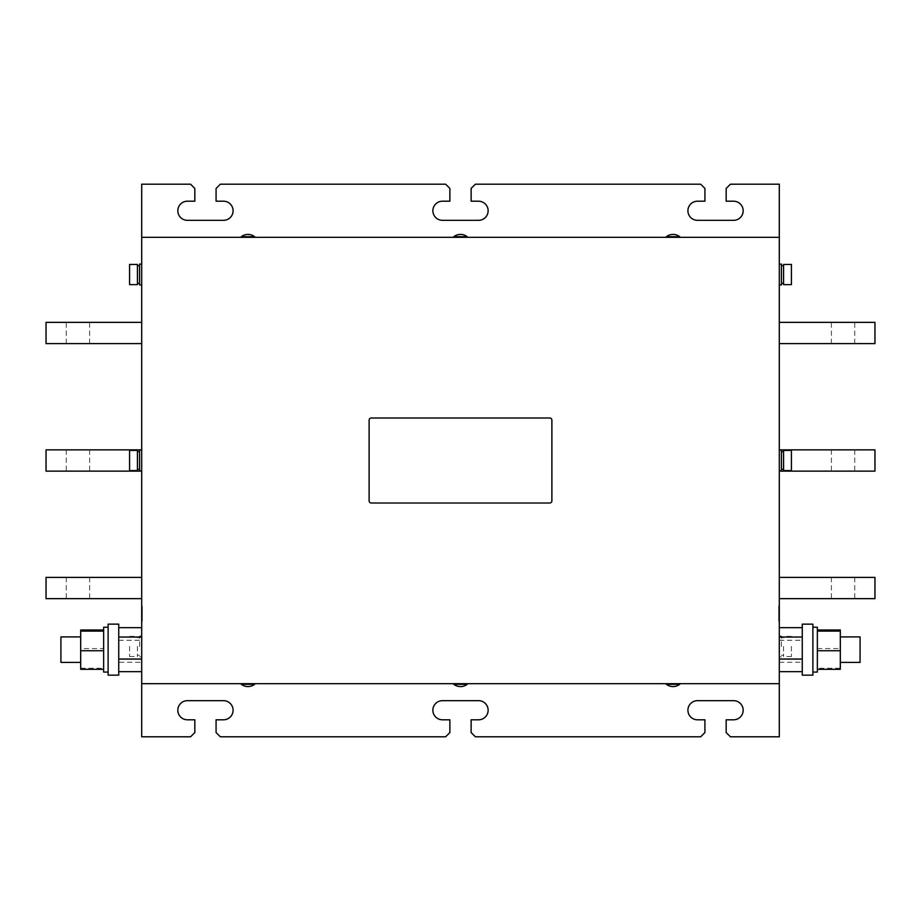 <?xml version="1.0" encoding="UTF-8"?>
<svg xmlns="http://www.w3.org/2000/svg" width="921" height="921" viewBox="0 0 921 921"><rect width="100%" height="100%" fill="white"/><g stroke="black" fill="none" stroke-linecap="round" stroke-linejoin="round"><path stroke-width="0.69" stroke-dasharray="4.61 3.45" d="M843.072 598.65L831.375 598.65L843.072 598.65M843.072 577.398L831.375 577.398L843.072 577.398M843.072 322.35L831.375 322.35L843.072 322.35M843.072 343.602L831.375 343.602L843.072 343.602M843.072 471.126L831.375 471.126L843.072 471.126M843.072 449.874L831.375 449.874L843.072 449.874M77.928 598.65L89.625 598.65L77.928 598.65M77.928 577.398L89.625 577.398L77.928 577.398M77.928 322.35L89.625 322.35L77.928 322.35M77.928 343.602L89.625 343.602L77.928 343.602M77.928 471.126L89.625 471.126L77.928 471.126M77.928 449.874L89.625 449.874L77.928 449.874M254.657 683.67L241.267 683.67L254.657 683.67M241.267 684.303L254.657 684.303M241.267 237.33L254.657 237.33L241.267 237.33M254.657 236.697L241.267 236.697M679.733 683.67L666.344 683.67L679.733 683.67M666.344 684.303L679.733 684.303M467.2 683.67L453.8 683.67L467.2 683.67M453.8 684.303L467.2 684.303M666.344 237.33L679.733 237.33L666.344 237.33M679.733 236.697L666.344 236.697M453.8 237.33L467.2 237.33L453.8 237.33M467.2 236.697L453.8 236.697M60.924 662.406L60.924 636.906M80.691 639.22L80.691 662.406L80.691 639.22M103.647 639.22L103.647 662.406L103.647 639.22M103.647 672.077L103.647 627.236M108.114 641.43L108.114 672.077L108.114 641.43M108.114 624.15L108.114 675.162M118.74 624.15L118.74 675.162M860.076 636.906L860.076 662.406M840.309 639.22L840.309 662.406L840.309 639.22M812.886 657.882L812.886 627.236L812.886 657.882M817.353 672.077L817.353 627.236M802.26 675.162L802.26 624.15M812.886 675.162L812.886 624.15M141.696 284.946L141.696 264.12M139.566 284.946L139.566 264.12M129.573 284.624L129.573 264.431M137.436 284.624L137.436 264.431M141.696 646.473L141.696 636.054L141.696 646.473M139.566 646.473L139.566 636.054L139.566 646.473M137.436 646.473L137.436 656.569L137.436 646.473M129.573 646.473L129.573 656.569L129.573 646.473M141.696 470.919L141.696 450.081M139.566 470.919L139.566 450.081M137.436 470.596L137.436 450.404M129.573 470.596L129.573 450.404M779.304 274.527L779.304 284.946L779.304 274.527M781.434 264.12L781.434 284.946M783.564 264.431L783.564 284.624M791.427 264.431L791.427 284.624M779.304 646.473L779.304 636.054L779.304 646.473M781.434 646.473L781.434 636.054L781.434 646.473M783.564 646.473L783.564 656.569L783.564 646.473M791.427 646.473L791.427 656.569L791.427 646.473M779.304 460.5L779.304 470.919L779.304 460.5M781.434 450.081L781.434 470.919M783.564 450.404L783.564 470.596M791.427 450.404L791.427 470.596M142.329 621.122L142.329 605.926L142.329 621.122L141.696 621.122L141.696 605.926L141.696 621.122M142.329 605.926L141.696 605.926M142.329 620.961L142.329 606.087L142.329 620.961L141.696 620.961L141.696 606.087L141.696 620.961M142.329 606.087L141.696 606.087M778.671 605.926L778.671 621.122L778.671 605.926L779.304 605.926L779.304 621.122L779.304 605.926M778.671 621.122L779.304 621.122M778.671 620.961L778.671 606.087L778.671 620.961L779.304 620.961L779.304 606.087L779.304 620.961M778.671 606.087L779.304 606.087M551.886 500.886L551.886 420.114A2.13 2.13 0 0 0 549.768 417.996L371.232 417.996A2.13 2.13 0 0 0 369.114 420.114L369.114 500.886A2.13 2.13 0 0 0 371.232 503.004L549.768 503.004A2.13 2.13 0 0 0 551.886 500.886M141.696 671.674L141.696 627.65M141.696 471.126L141.696 449.874L141.696 471.126L46.05 471.126L46.05 449.874L141.696 449.874M141.696 736.8L141.696 184.2L190.578 184.2L194.826 188.448L194.826 201.204L187.389 201.204A9.567 9.567 0 0 0 177.822 210.771A9.567 9.567 0 0 0 187.389 220.326L223.515 220.326A9.567 9.567 0 0 0 233.082 210.771A9.567 9.567 0 0 0 223.515 201.204L216.078 201.204L216.078 188.448L220.326 184.2L445.626 184.2L449.874 188.448L449.874 201.204L442.437 201.204A9.567 9.567 0 0 0 432.87 210.771A9.567 9.567 0 0 0 442.437 220.326L478.563 220.326A9.567 9.567 0 0 0 488.13 210.771A9.567 9.567 0 0 0 478.563 201.204L471.126 201.204L471.126 188.448L475.374 184.2L700.674 184.2L704.922 188.448L704.922 201.204L697.485 201.204A9.567 9.567 0 0 0 687.918 210.771A9.567 9.567 0 0 0 697.485 220.326L733.611 220.326A9.567 9.567 0 0 0 743.178 210.771A9.567 9.567 0 0 0 733.611 201.204L726.174 201.204L726.174 188.448L730.422 184.2L779.304 184.2L779.304 736.8L730.422 736.8L726.174 732.552L726.174 719.796L733.611 719.796A9.567 9.567 0 0 0 743.178 710.229A9.567 9.567 0 0 0 733.611 700.674L697.485 700.674A9.567 9.567 0 0 0 687.918 710.229A9.567 9.567 0 0 0 697.485 719.796L704.922 719.796L704.922 732.552L700.674 736.8L475.374 736.8L471.126 732.552L471.126 719.796L478.563 719.796A9.567 9.567 0 0 0 488.13 710.229A9.567 9.567 0 0 0 478.563 700.674L442.437 700.674A9.567 9.567 0 0 0 432.87 710.229A9.567 9.567 0 0 0 442.437 719.796L449.874 719.796L449.874 732.552L445.626 736.8L220.326 736.8L216.078 732.552L216.078 719.796L223.515 719.796A9.567 9.567 0 0 0 233.082 710.229A9.567 9.567 0 0 0 223.515 700.674L187.389 700.674A9.567 9.567 0 0 0 177.822 710.229A9.567 9.567 0 0 0 187.389 719.796L194.826 719.796L194.826 732.552L190.578 736.8L141.696 736.8M141.696 577.398L141.696 598.65L141.696 577.398L46.05 577.398L46.05 598.65L141.696 598.65M141.696 343.602L141.696 322.35L141.696 343.602L46.05 343.602L46.05 322.35L141.696 322.35M779.304 671.674L779.304 627.65M779.304 471.126L779.304 449.874L779.304 471.126L874.95 471.126L874.95 449.874L779.304 449.874M779.304 577.398L779.304 598.65L779.304 577.398L874.95 577.398L874.95 598.65L779.304 598.65M779.304 322.35L779.304 343.602L779.304 322.35L874.95 322.35L874.95 343.602L779.304 343.602M779.304 237.33L141.696 237.33M779.304 683.67L141.696 683.67M779.304 616.713L779.304 610.335L779.304 616.713L778.671 616.713L778.671 610.335L779.304 610.335L778.671 610.335L778.671 616.713L779.304 616.713M779.304 611.406L779.304 615.654L779.304 611.406L778.671 611.406L778.671 615.654L779.304 615.654L778.671 615.654L778.671 611.406L779.304 611.406M779.304 613.363L779.304 618.313L779.304 608.746L779.304 613.363L778.671 613.363L779.304 613.363M778.671 608.746L778.671 618.313L778.671 608.746L779.304 608.746L778.671 608.746M778.671 618.313L779.304 618.313L778.671 618.313M778.671 613.685L779.304 613.685L778.671 613.685M141.696 613.363L141.696 618.313L141.696 608.746L142.329 618.313L141.696 618.313L142.329 618.313L142.329 608.746L141.696 608.746L142.329 608.746L142.329 613.363L141.696 613.363M141.696 611.406L141.696 615.654L141.696 611.406L142.329 611.406L142.329 615.654L141.696 615.654L142.329 615.654L142.329 611.406L141.696 611.406M141.696 616.713L141.696 610.335L141.696 616.713L142.329 616.713L142.329 610.335L141.696 610.335L142.329 610.335L142.329 616.713L141.696 616.713M783.564 460.5L783.564 451.681L783.564 460.5M783.564 274.527L783.564 265.709L783.564 274.527M137.436 460.5L137.436 451.681L137.436 460.5M802.26 659.056L802.26 627.65L802.26 659.056M779.304 640.268L802.26 640.268M779.304 662.268L802.26 662.268M817.353 668.232L817.353 630.01L817.353 669.302L817.353 668.232L840.309 668.232L840.309 630.01M817.353 648.58L840.309 648.58M840.309 669.302L840.309 668.232M118.74 662.268L118.74 627.65L118.74 671.674L118.74 662.268L141.696 662.268M118.74 640.268L141.696 640.268M80.691 669.302L80.691 648.58L103.647 648.58L103.647 630.01M80.691 648.58L80.691 630.01M80.691 668.232L103.647 668.232L103.647 648.58M103.647 669.302L103.647 668.232M854.757 577.398L854.757 598.65M831.375 343.602L831.375 322.35M831.375 449.874L831.375 471.126M89.625 577.398L89.625 598.65M66.243 343.602L66.243 322.35M66.243 449.874L66.243 471.126M141.696 656.88L139.566 656.88M139.566 655.292L137.436 655.292M129.573 656.569L137.436 656.569M779.304 656.88L781.434 656.88M781.434 655.292L783.564 655.292M791.427 656.569L783.564 656.569M791.427 636.376L783.564 636.376M781.434 637.654L783.564 637.654M779.304 636.054L781.434 636.054M129.573 636.376L137.436 636.376M139.566 637.654L137.436 637.654M141.696 636.054L139.566 636.054M89.625 449.874L89.625 471.126M89.625 343.602L89.625 322.35M66.243 577.398L66.243 598.65M854.757 449.874L854.757 471.126M854.757 343.602L854.757 322.35M831.375 577.398L831.375 598.65"/><path stroke-width="1.38" d="M241.267 683.67L241.267 684.303A10.983 10.983 0 0 0 254.657 684.303L241.267 684.303M254.657 683.67L254.657 684.303M247.887 236.697L254.657 236.697A10.983 10.983 0 0 0 241.267 236.697L247.887 236.697M666.344 683.67L666.344 684.303A10.983 10.983 0 0 0 679.733 684.303L666.344 684.303M679.733 683.67L679.733 684.303M453.8 683.67L453.8 684.303A10.983 10.983 0 0 0 467.2 684.303L453.8 684.303M467.2 683.67L467.2 684.303M672.963 236.697L679.733 236.697A10.983 10.983 0 0 0 666.344 236.697L672.963 236.697M460.431 236.697L467.2 236.697A10.983 10.983 0 0 0 453.8 236.697L460.431 236.697M80.691 636.906L60.924 636.906L60.924 662.406L80.691 662.406M108.114 627.236L103.647 627.236L103.647 672.077L108.114 672.077M108.114 659.401L108.114 624.15L118.74 624.15L118.74 675.162L108.114 675.162L108.114 659.401M840.309 662.406L860.076 662.406L860.076 636.906L840.309 636.906M812.886 627.236L817.353 627.236L817.353 672.077L812.886 672.077M802.26 624.15L802.26 675.162L812.886 675.162L812.886 624.15L802.26 624.15M141.696 274.527L141.696 284.946L139.566 284.946L139.566 264.12L141.696 264.12L141.696 274.527M129.573 274.527L129.573 284.624L137.436 284.624L137.436 264.431L129.573 264.431L129.573 274.527M141.696 460.5L141.696 470.919L139.566 470.919L139.566 450.081L141.696 450.081L141.696 460.5M129.573 460.5L129.573 470.596L137.436 470.596L137.436 450.404L129.573 450.404L129.573 460.5M779.304 284.946L781.434 284.946L781.434 264.12L779.304 264.12M791.427 284.624L791.427 264.431L783.564 264.431L783.564 284.624L791.427 284.624M779.304 470.919L781.434 470.919L781.434 450.081L779.304 450.081M791.427 470.596L791.427 450.404L783.564 450.404L783.564 470.596L791.427 470.596M551.886 500.886L551.886 420.114A2.13 2.13 0 0 0 549.768 417.996L371.232 417.996A2.13 2.13 0 0 0 369.114 420.114L369.114 500.886A2.13 2.13 0 0 0 371.232 503.004L549.768 503.004A2.13 2.13 0 0 0 551.886 500.886M118.74 637.044L141.696 637.044L141.696 671.674L118.74 671.674M141.696 637.044L141.696 627.65L118.74 627.65M141.696 683.67L141.696 736.8L190.578 736.8L194.826 732.552L194.826 719.796L187.389 719.796A9.567 9.567 0 0 1 177.822 710.229A9.567 9.567 0 0 1 187.389 700.674L223.515 700.674A9.567 9.567 0 0 1 233.082 710.229A9.567 9.567 0 0 1 223.515 719.796L216.078 719.796L216.078 732.552L220.326 736.8L445.626 736.8L449.874 732.552L449.874 719.796L442.437 719.796A9.567 9.567 0 0 1 432.87 710.229A9.567 9.567 0 0 1 442.437 700.674L478.563 700.674A9.567 9.567 0 0 1 488.13 710.229A9.567 9.567 0 0 1 478.563 719.796L471.126 719.796L471.126 732.552L475.374 736.8L700.674 736.8L704.922 732.552L704.922 719.796L697.485 719.796A9.567 9.567 0 0 1 687.918 710.229A9.567 9.567 0 0 1 697.485 700.674L733.611 700.674A9.567 9.567 0 0 1 743.178 710.229A9.567 9.567 0 0 1 733.611 719.796L726.174 719.796L726.174 732.552L730.422 736.8L779.304 736.8L779.304 683.67L141.696 683.67L141.696 184.2L190.578 184.2L194.826 188.448L194.826 201.204L187.389 201.204A9.567 9.567 0 0 0 177.822 210.771A9.567 9.567 0 0 0 187.389 220.326L223.515 220.326A9.567 9.567 0 0 0 233.082 210.771A9.567 9.567 0 0 0 223.515 201.204L216.078 201.204L216.078 188.448L220.326 184.2L445.626 184.2L449.874 188.448L449.874 201.204L442.437 201.204A9.567 9.567 0 0 0 432.87 210.771A9.567 9.567 0 0 0 442.437 220.326L478.563 220.326A9.567 9.567 0 0 0 488.13 210.771A9.567 9.567 0 0 0 478.563 201.204L471.126 201.204L471.126 188.448L475.374 184.2L700.674 184.2L704.922 188.448L704.922 201.204L697.485 201.204A9.567 9.567 0 0 0 687.918 210.771A9.567 9.567 0 0 0 697.485 220.326L733.611 220.326A9.567 9.567 0 0 0 743.178 210.771A9.567 9.567 0 0 0 733.611 201.204L726.174 201.204L726.174 188.448L730.422 184.2L779.304 184.2L779.304 683.67M802.26 671.674L779.304 671.674L779.304 627.65L802.26 627.65M779.304 237.33L141.696 237.33M779.304 598.65L874.95 598.65L874.95 577.398L779.304 577.398M779.304 322.35L874.95 322.35L874.95 343.602L779.304 343.602M779.304 449.874L874.95 449.874L874.95 471.126L779.304 471.126M141.696 598.65L46.05 598.65L46.05 577.398L141.696 577.398M141.696 322.35L46.05 322.35L46.05 343.602L141.696 343.602M141.696 449.874L46.05 449.874L46.05 471.126L141.696 471.126M779.304 659.056L802.26 659.056M779.304 637.044L802.26 637.044M817.353 650.733L840.309 650.733L840.309 669.302L817.353 669.302M817.353 631.092L840.309 631.092L840.309 650.733M840.309 631.092L840.309 630.01L817.353 630.01M118.74 659.056L141.696 659.056M103.647 650.733L103.647 669.302L80.691 669.302L80.691 650.733L103.647 650.733L103.647 630.01L80.691 630.01L80.691 631.092L103.647 631.092M80.691 631.092L80.691 650.733M241.267 237.33L241.267 236.697M666.344 237.33L666.344 236.697M453.8 237.33L453.8 236.697M139.566 283.346L137.436 283.346M139.566 469.319L137.436 469.319M781.434 283.346L783.564 283.346M781.434 469.319L783.564 469.319M781.434 451.681L783.564 451.681M781.434 265.709L783.564 265.709M139.566 451.681L137.436 451.681M139.566 265.709L137.436 265.709M467.2 237.33L467.2 236.697M679.733 237.33L679.733 236.697M254.657 237.33L254.657 236.697"/></g></svg>
